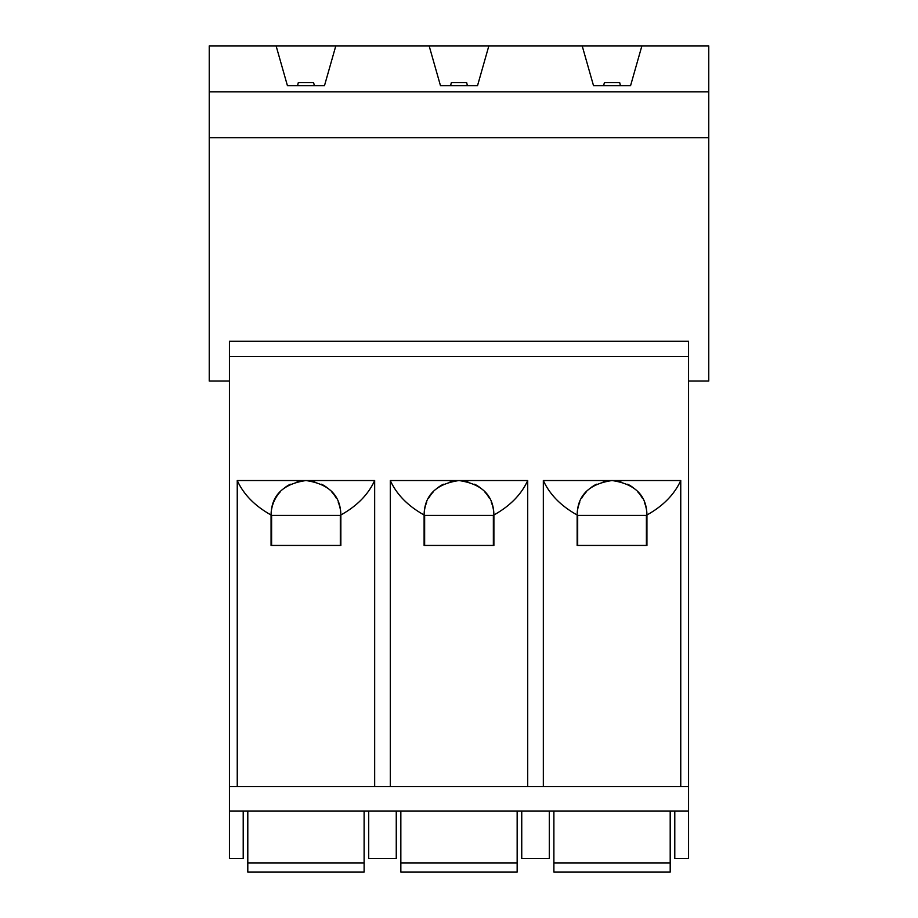 <?xml version="1.0" encoding="UTF-8"?>
<svg xmlns="http://www.w3.org/2000/svg" width="918" height="918" viewBox="0 0 918 918"><rect width="100%" height="100%" fill="white"/><g stroke="black" fill="none" stroke-linecap="round" stroke-linejoin="round"><path stroke-width="1.38" d="M688.557 356.574L688.557 341.266L229.443 341.266L229.443 356.574L688.557 356.574L688.557 858.548L674.787 858.548L674.787 811.11M688.557 786.623L229.443 786.623L229.443 356.574M229.443 786.623L229.443 858.548L243.213 858.548L243.213 811.11M488.846 45.9L582.196 45.9L593.521 85.695L630.563 85.695L641.889 45.9L708.765 45.9L708.765 91.811L209.235 91.811L209.235 45.9L276.111 45.9L287.437 85.695L324.479 85.695L335.804 45.9L429.154 45.9L440.479 85.695L477.521 85.695L488.846 45.9L429.154 45.9M641.889 45.9L582.196 45.9M335.804 45.9L276.111 45.9M708.765 91.811L708.765 137.723L209.235 137.723L209.235 91.811M229.443 381.062L209.235 381.062L209.235 137.723M708.765 137.723L708.765 381.062L688.557 381.062M229.443 811.11L688.557 811.11M521.745 811.11L521.745 858.548L549.297 858.548L549.297 811.11M368.703 811.11L368.703 858.548L396.255 858.548L396.255 811.11M577.686 545.43L577.686 515.434L646.398 515.434L646.398 545.43M577.686 515.434L646.398 515.434M620.855 481.663A34.895 34.895 0 0 0 603.229 481.663M596.425 484.222A34.895 34.895 0 0 0 590.882 487.688M586.327 491.853A34.895 34.895 0 0 0 581.576 498.417M579.82 502.043A34.895 34.895 0 0 0 577.147 515.434L577.147 514.975C561.036 506.036 549.756 494.561 543.33 480.539L543.33 786.623M577.147 515.434L577.147 545.43L646.938 545.43L646.938 515.434A34.895 34.895 0 0 0 644.264 502.043M642.508 498.417A34.895 34.895 0 0 0 637.758 491.853M633.202 487.688A34.895 34.895 0 0 0 627.66 484.222M646.938 515.434L646.938 514.975C663.048 506.036 674.328 494.561 680.754 480.539L680.754 786.623M646.938 514.975C646.616 495.422 634.992 483.935 612.042 480.539C589.092 483.935 577.468 495.422 577.147 514.975M543.33 480.539L680.754 480.539M527.712 480.539C521.286 494.561 510.006 506.036 493.895 514.975L493.895 515.434A34.895 34.895 0 0 0 493.895 514.975C493.574 495.422 481.95 483.935 459 480.539L527.712 480.539L527.712 786.623M467.813 481.663A34.895 34.895 0 0 0 459 480.539C436.05 483.935 424.426 495.422 424.105 514.975C407.994 506.036 396.714 494.561 390.288 480.539L459 480.539A34.895 34.895 0 0 0 450.187 481.663M374.67 480.539C368.244 494.561 356.964 506.036 340.853 514.975L340.853 515.434A34.895 34.895 0 0 0 340.853 514.975C340.532 495.422 328.908 483.935 305.958 480.539L374.67 480.539L374.67 786.623M314.771 481.663A34.895 34.895 0 0 0 305.958 480.539C283.008 483.935 271.384 495.422 271.062 514.975C254.952 506.036 243.672 494.561 237.246 480.539L305.958 480.539A34.895 34.895 0 0 0 297.145 481.663M237.246 480.539L237.246 786.623M390.288 480.539L390.288 786.623M340.853 515.434L340.853 545.43L271.062 545.43L271.062 514.975A34.895 34.895 0 0 1 280.242 491.853M271.602 545.43L271.602 515.434L340.314 515.434L340.314 545.43M271.602 515.434L340.314 515.434M290.34 484.222A34.895 34.895 0 0 0 284.798 487.688M340.853 514.975A34.895 34.895 0 0 0 338.18 502.043M336.424 498.417A34.895 34.895 0 0 0 331.673 491.853M327.118 487.688A34.895 34.895 0 0 0 321.575 484.222M493.895 515.434L493.895 545.43L424.105 545.43L424.105 514.975M424.644 545.43L424.644 515.434L493.356 515.434L493.356 545.43M424.644 515.434L493.356 515.434M443.383 484.222A34.895 34.895 0 0 0 437.84 487.688M433.285 491.853A34.895 34.895 0 0 0 428.534 498.417M426.778 502.043A34.895 34.895 0 0 0 424.105 515.434M493.895 514.975A34.895 34.895 0 0 0 491.222 502.043M489.466 498.417A34.895 34.895 0 0 0 484.715 491.853M480.16 487.688A34.895 34.895 0 0 0 474.617 484.222M670.197 811.11L670.197 862.92L553.887 862.92L553.887 811.11M553.887 862.92L553.887 872.1L670.197 872.1L670.197 862.92M517.155 811.11L517.155 862.92L400.845 862.92L400.845 811.11M400.845 862.92L400.845 872.1L517.155 872.1L517.155 862.92M364.113 811.11L364.113 862.92L247.803 862.92L247.803 811.11M247.803 862.92L247.803 872.1L364.113 872.1L364.113 862.92M620.453 85.695L619.696 82.631L604.388 82.631L603.619 85.695M467.423 85.695L466.654 82.631L451.346 82.631L450.577 85.695M314.381 85.695L313.612 82.631L298.304 82.631L297.547 85.695"/></g></svg>
